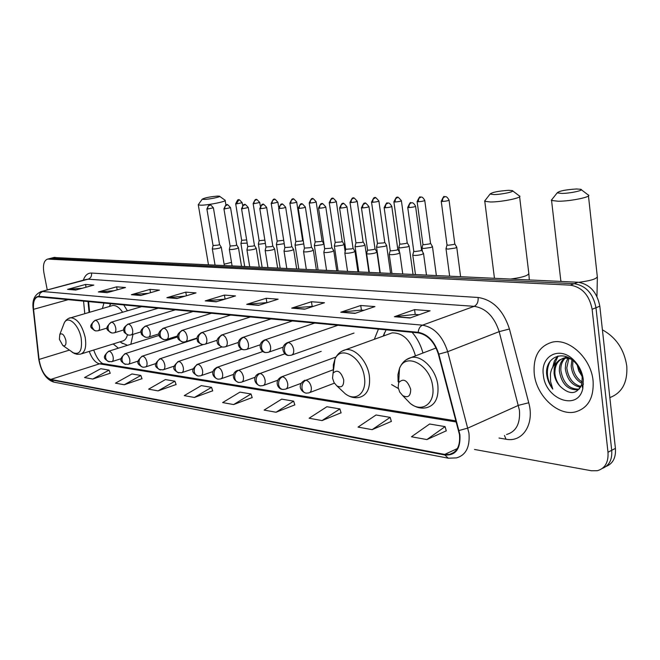 <?xml version="1.0" encoding="UTF-8"?>
<svg xmlns="http://www.w3.org/2000/svg" width="660" height="660" viewBox="0 0 660 660"><rect width="100%" height="100%" fill="white"/><g stroke="black" fill="none" stroke-linecap="round" stroke-linejoin="round"><path stroke-width="0.99" d="M127.413 310.819L123.684 304.829M103.95 302.948L102.424 308.484M422.953 353.017C420.783 345.048 417.161 338.143 412.087 332.293M378.427 329.092L374.311 339.314M88.588 301.488L89.603 312.188M391.611 384.599L398.351 388.517M113.223 343.959L118.371 348.191M130.845 344.272L132.998 334.356M606.078 466.438C612.926 463.691 616.036 457.677 615.417 448.379L599.816 306.199C597.053 292.165 589.792 284.179 578.036 282.241L53.823 257.524M474.507 449.46L591.451 470.761L597.358 470.712C605.055 468.46 608.602 462.297 607.992 452.232L592.127 309.276L595.98 307.733C593.208 293.659 585.94 285.648 574.175 283.693L50.457 258.373L574.175 283.693C585.94 285.648 593.208 293.659 595.98 307.733L611.713 450.302L595.98 307.733L599.816 306.199M602.382 468.394C609.23 465.655 612.348 459.624 611.713 450.302C612.348 459.624 609.23 465.655 602.382 468.394M593.076 380.729C591.121 358.405 569.242 338.068 552.437 342.119C539.063 345.988 532.999 356.557 534.245 373.816C536.357 395.678 557.758 416.138 575.116 411.98C588.043 408.284 594.033 397.873 593.076 380.729C591.121 358.405 569.242 338.068 552.437 342.119C539.063 345.988 532.999 356.557 534.245 373.816C536.357 395.678 557.758 416.138 575.116 411.98C588.043 408.284 594.033 397.873 593.076 380.729M459.467 434.618C460.408 445.698 457.083 452.306 449.493 454.459L444.708 454.418L50.795 379.409C44.864 376.934 40.953 370.276 39.064 359.436L33.553 309.317C32.959 302.016 34.444 297.841 37.999 296.794L418.283 332.887C427.663 334.678 434.362 341.781 438.38 354.181L459.467 434.618M459.921 434.701L438.809 354.131C434.684 341.41 427.812 334.133 418.201 332.302L38.932 296.356C34.592 296.604 32.728 300.894 33.338 309.226L38.849 359.329C40.788 370.441 44.797 377.264 50.869 379.805L444.782 454.987C455.631 455.713 460.68 448.948 459.921 434.701M92.755 379.046L109.065 370.111L100.765 368.717L84.529 377.553L92.755 379.046L110.195 373.238M124.27 384.755L140.852 375.457L131.967 373.964L115.459 383.155L124.27 384.755L141.991 378.683M158.07 390.877L174.925 381.191L165.388 379.582L148.615 389.161L158.07 390.877L176.071 384.524M194.428 397.46L211.547 387.346L201.292 385.621L184.239 395.62L194.428 397.46L212.701 390.802M426.896 439.568L445.087 426.616L429.619 424.009L411.469 436.771L426.896 439.568L446.259 430.823M372.141 429.652L390.175 417.376L376.027 415L358.042 427.094L372.141 429.652L391.355 421.41M322.039 420.577L339.883 408.919L326.89 406.741L309.111 418.234L322.039 420.577L341.063 412.797M276.028 412.244L293.65 401.148L281.68 399.135L264.124 410.083L276.028 412.244L294.822 404.877M233.632 404.563L251.006 393.979L239.943 392.123L222.635 402.575L233.632 404.563L252.169 397.567M592.127 309.276C589.331 295.16 582.054 287.116 570.289 285.145L47.66 259.083C43.948 260.387 42.702 264.965 43.915 272.819L47.264 289.946M131.365 294.707L149.96 289.385L159.472 290.111L140.794 295.49L131.365 294.707L141.273 295.358M98.34 291.943L116.63 286.836L125.482 287.512L107.118 292.677L98.34 291.943L107.588 292.545M67.567 289.369L85.544 284.46L93.811 285.095L75.751 290.053L67.567 289.369L76.213 289.921M246.7 304.351L266.17 298.271L278.149 299.186L258.604 305.349L246.7 304.351L259.108 305.192M291.72 308.121L311.454 301.736L324.481 302.734L304.681 309.202L291.72 308.121L305.184 309.037M340.774 312.221L360.731 305.506L374.938 306.587L354.923 313.401L340.774 312.221L355.435 313.228M394.408 316.709L414.562 309.623L430.114 310.81L409.926 318.004L394.408 316.709L410.438 317.823M166.898 297.676L185.79 292.124L196.036 292.908L177.053 298.526L166.898 297.676L177.54 298.386M205.227 300.886L224.416 295.078L235.48 295.927L216.208 301.801L205.227 300.886L216.703 301.653M224.416 295.078L225.093 299.096M224.829 299.17L205.912 300.754M185.79 292.124L186.425 295.754M185.056 296.159L167.574 297.553M414.562 309.623L415.231 314.449M419.05 314.754L415.123 314.44L395.134 316.544M360.731 305.506L361.416 310.117M363.957 310.324L361.309 310.109L341.484 312.064M311.454 301.736L312.139 306.158M313.615 306.281L292.429 307.972M266.17 298.271L266.854 302.519M267.432 302.569L247.393 304.21M85.544 284.46L86.064 287.224M82.252 288.272L68.211 289.262M116.63 286.836L117.183 289.847M114.064 290.722L99 291.827M149.96 289.385L150.554 292.685M148.244 293.345L132.033 294.583M251.006 393.979L252.211 397.675M293.65 401.148L294.855 404.984M339.883 408.919L341.096 412.912M390.175 417.376L391.388 421.534M445.087 426.616L446.292 430.947M211.547 387.346L212.734 390.91M174.925 381.191L176.113 384.623M140.852 375.457L142.024 378.782M109.065 370.111L110.228 373.329M609.84 397.592C622.066 392.931 627.709 382.421 626.785 366.061C624.22 349.462 616.093 337.392 602.415 329.851M581.955 383.386C575.726 379.995 572.137 374.212 571.181 366.028L571.898 359.675M582.178 382.058C576.625 378.419 573.449 372.859 572.649 365.384L572.979 360.525M580.577 387.255C572.063 385.646 566.973 379.426 565.307 368.593L565.76 363.149L567.856 358.314M580.965 386.471C572.971 384.293 568.243 378.114 566.783 367.95L568.821 358.495M579.587 388.773L576.799 389.829C567.377 389.689 561.569 383.476 559.375 371.192C559.135 365.731 560.761 361.416 564.275 358.248M564.935 357.736L566.528 356.779M576.799 389.829L578.284 389.144C568.862 389.012 563.054 382.808 560.868 370.54C560.612 365.5 562.031 361.375 565.133 358.174M565.768 357.604L566.759 356.862M560.216 386.422C569.861 395.266 577.038 394.54 581.749 384.268L582.202 377.545C581.435 371.506 578.82 366.25 574.373 361.779C562.534 349.726 545.746 357.464 546.579 373.23L546.694 374.459C547.387 379.805 549.425 384.689 552.799 389.103L550.58 381.653L550.448 373.972C551.042 369.567 552.89 366.019 556.009 363.33L554.227 368.008L554.07 373.51C554.73 378.444 556.776 382.75 560.216 386.422C557.032 382.519 555.258 378.097 554.895 373.147C554.829 364.848 558.104 359.725 564.712 357.778L568.392 357.555M556.009 363.33L559.177 360.137L563.211 358.421C567.237 357.703 571.114 358.644 574.852 361.226M582.013 376.192L578.795 370.92L577.145 364.947M577.714 365.731L581.493 373.832M583.448 384.021L582.244 386.29M583.291 379.582C582.26 371.869 578.985 365.285 573.466 359.815C559.523 345.708 540.326 355.93 543.345 374.888C545.152 399.382 578.053 411.568 582.805 388.567L583.291 379.582M552.799 389.103C546.595 379.434 545.705 370.161 550.126 361.284M553.616 365.863L558.121 356.07M552.733 367.191L554.334 361.102L557.543 356.21M576.493 188.983C565.505 189.7 559.069 190.996 557.197 192.852L561.775 193.429C570.364 193.388 584.554 190.278 580.75 189.296L576.493 188.983M588.357 194.947C592.449 196.73 571.057 201.25 558.376 201.242L551.562 200.492L552.288 199.015M398.161 387.511L399.704 392.04L402.625 395.505C407.987 398.269 410.677 396.198 410.685 389.293C407.393 380.119 403.384 377.908 398.665 382.66L398.161 387.511M508.678 190.319C498.308 191.037 492.104 192.283 490.066 194.056L493.952 194.568C501.806 194.527 515.732 191.499 512.3 190.591L508.678 190.319M519.511 195.929C523.19 197.587 502.202 202.01 490.586 201.993L484.795 201.341L485.389 200.079M332.533 378.18L334.059 382.594L336.856 385.877C341.583 388.212 343.868 386.174 343.72 379.772C340.824 371.365 337.268 369.171 333.069 373.18L332.533 378.18M386.141 329.827L383.122 336.13M415.478 355.88C410.916 340.387 403.111 332.722 392.057 332.887L388.765 334.084M217.825 196.078C210.004 196.738 204.806 197.769 202.232 199.18L203.948 199.427C208.915 199.419 221.537 196.795 219.45 196.21L217.825 196.078M219.582 196.309L225.126 200.244C227.321 201.333 208.279 205.235 200.871 205.202L198.297 204.88L198.511 204.377M59.4 339.339L62.799 345.485C65.348 346.533 66.363 344.792 65.851 340.255C64.127 334.645 62.106 332.739 59.788 334.529L59.4 339.339M81.543 353.81L122.265 341.146C124.789 340.618 126.505 338.506 127.438 334.801M121.3 342.68L127.553 345.304M110.459 303.567L109.477 306.438M122.611 312.238C119.303 307.378 115.97 305.143 112.621 305.53L111.589 305.827M446.069 248.465L447.686 249.133L455.392 248.061L456.728 247.104M447.01 244.843L448.247 245.248L453.799 244.48L454.773 243.787L449.064 200.211M422.012 247.871L423.538 248.498L431.071 247.45L432.457 246.502M422.928 244.315L424.083 244.695L429.528 243.936L430.526 243.26L424.768 200.508M398.863 247.302L400.298 247.888L407.682 246.865L409.101 245.924M399.754 243.804L400.843 244.159L406.172 243.416L407.203 242.74L401.395 200.797M376.571 246.757L377.924 247.302L385.151 246.296L386.611 245.363M377.429 243.309L383.683 242.913L384.739 242.245L378.898 201.077M355.088 246.221L356.359 246.741L363.445 245.751L364.939 244.827M355.921 242.83L362.01 242.426L363.091 241.766L357.217 201.341M334.364 245.71L335.569 246.196L342.524 245.223L344.05 244.315M335.181 242.368L341.113 241.956L342.218 241.312L336.32 201.605M314.375 245.215L315.513 245.668L322.327 244.712L323.887 243.821M315.166 241.923L320.95 241.511L322.08 240.867L316.165 201.853M295.07 244.736L296.15 245.165L303.765 243.911M295.845 241.494L301.488 241.073L302.635 240.438L296.711 202.092M276.416 244.274L277.439 244.678L284.245 243.68M277.175 241.082L283.701 240.273M258.39 243.821L259.355 244.2L265.386 243.4M259.124 240.677L264.866 240.141M240.95 243.383L247.17 243.103M241.667 240.289L246.65 239.926M412.83 254.793L412.78 255.156C414.719 255.7 417.821 255.445 422.078 254.389L423.514 253.382M413.754 251.155L414.925 251.559L420.494 250.784L421.542 250.066L415.569 206.316M389.301 254.084L389.26 254.413C391.108 254.933 394.111 254.686 398.293 253.654L399.77 252.664M390.2 250.503L391.298 250.874L396.751 250.115L397.823 249.406L391.809 206.498M366.663 253.39L366.622 253.704C368.379 254.199 371.308 253.943 375.408 252.945L376.926 251.963M367.537 249.868L368.56 250.222L373.906 249.472L375.004 248.779L368.965 206.671M344.858 252.722L344.825 253.019C346.508 253.489 349.354 253.242 353.38 252.26L354.94 251.295M345.708 249.257L351.912 248.861L353.042 248.168L346.97 206.844M323.854 252.087L323.829 252.351C325.429 252.805 328.21 252.557 332.161 251.6L333.754 250.643M324.687 248.672L330.726 248.259L331.873 247.583L325.784 207.009M303.608 251.46L303.575 251.716C305.11 252.145 307.824 251.897 311.701 250.965L313.327 250.024M304.409 248.102L310.299 247.69L311.471 247.013L305.365 207.166M284.064 250.866L284.039 251.097C285.508 251.51 288.156 251.262 291.967 250.354L293.617 249.422M284.856 247.558L290.598 247.137L291.786 246.469L285.664 207.314M265.204 250.28L265.18 250.503C266.59 250.899 269.173 250.651 272.918 249.769L274.593 248.845M265.972 247.03L271.573 246.601L272.786 245.941L266.656 207.463M246.98 249.719L246.964 249.925C248.309 250.305 250.833 250.066 254.521 249.191L256.22 248.284M247.731 246.518L253.209 246.081L254.438 245.438L248.3 207.611M229.366 249.183L229.35 249.373C230.645 249.736 233.112 249.488 236.742 248.647L238.458 247.748M230.101 246.023L235.447 245.586L236.701 244.942L230.563 207.751M212.338 248.655L212.322 248.828C213.568 249.183 215.977 248.935 219.541 248.111L221.29 247.228M213.048 245.536L218.278 245.099L219.541 244.472L213.411 207.883M578.036 282.241L570.289 285.145M615.417 448.379L607.992 452.232M55.151 257.334L48.403 259.042M444.708 454.418L457.347 448.594M38.932 296.356L40.054 293.263L42.595 291.497L422.507 325.165C434.263 327.327 442.654 336.171 447.694 351.689L468.955 433.174C470.093 446.968 465.927 455.21 456.448 457.891L448.321 458.205L444.782 454.987M506.55 434.503C516.112 431.714 520.41 423.637 519.437 410.272L499.166 331.642C494.307 316.685 485.983 308.245 474.193 306.331L88.151 279.18L85.899 279.51M459.079 430.502L467.932 428.051L518.48 405.331L528.742 402.765C534.765 424.141 522.621 442.712 506.005 439.222L498.985 438.034M83.35 280.195C85.008 275.327 87.739 272.943 91.55 273.042L478.137 297.487C478.401 301.884 477.089 304.829 474.193 306.331L422.507 325.165C420.032 326.287 418.597 328.672 418.201 332.302M40.318 291.827L88.151 279.18C90.725 278.173 91.855 276.127 91.55 273.042M33.338 309.226L33.173 308.773M478.137 297.487C492.913 299.772 503.341 310.283 509.438 329.002L499.166 331.642L447.694 351.689L438.809 354.131M38.849 359.329L38.684 358.834M50.869 379.805L54.046 382.148L447.81 458.106M509.438 329.002L528.742 402.765M506.005 439.222L504.471 435.468M33.553 309.317L68.516 299.574M39.064 359.436L69.308 350.155M83.556 301.01L84.769 313.582M89.257 351.409C91.913 358.578 95.32 362.719 99.487 363.841L456.39 422.004M50.795 379.409L99.487 363.841L102.308 363.536L456.093 420.907M103.009 363.652L102.605 363.553C99.181 361.49 96.212 356.986 93.703 350.031M578.944 282.307C592.053 280.549 598.15 278.396 597.226 275.863L588.456 195.888M560.736 279.98L561.115 281.432M404.498 397.452L410.231 403.417C422.004 413.127 435.443 403.474 432.688 386.471C430.386 364.658 405.545 351.755 399.481 368.486L397.93 374.649L398.112 381.719M402.625 395.505L410.231 403.417C415.577 407.534 421.088 408.936 426.764 407.632C435.212 405.215 438.908 397.741 437.844 385.217C436.037 369.526 421.971 355.014 411.337 357.472L406.197 359.758M510.799 279.04C523.405 277.299 529.394 275.236 528.751 272.861L519.601 196.713M494.315 277.142L494.521 278.264M341.22 389.977L345.254 393.772C355.831 402.196 367.084 392.815 364.394 377.091C362.051 357.184 340.783 344.726 334.942 359.213L333.341 364.832L333.3 371.44M336.856 385.877L345.254 393.772C349.924 397.254 354.717 398.425 359.626 397.295C367.282 395.068 370.524 387.94 369.352 375.911C367.48 361.193 354.882 347.597 345.452 349.767L341.525 351.367M224.128 264.198L231.511 262.375M71.948 352.044L72.6 352.506C79.662 355.451 82.525 350.666 81.18 338.176C78.928 324.967 68.269 315.224 64.391 322.558L63.162 325.743M62.799 345.485L74.217 353.43L77.038 354.304L80.421 354.156C85.049 352.63 86.633 347.012 85.181 337.318C81.947 324.761 77.038 318.236 70.455 317.724L69.358 318.054M306.149 393.162L308.872 392.898C310.827 392.312 311.627 390.423 311.272 387.23C310.406 383.328 308.624 380.993 305.943 380.218C303.006 381.727 301.686 384.458 302 388.435C302.56 391.231 303.947 392.807 306.149 393.162C300.473 391.9 296.851 384.268 305.052 380.234L304.169 380.581M441.235 201.151L441.251 201.308C443.173 197.06 444.188 195.566 444.271 196.812L445.038 196.713L443.512 197.488L442.72 198.841L442.456 201.44C446.308 201.168 448.503 200.706 449.039 200.054C446.135 194.881 444.84 197.266 445.038 196.713L445.186 196.705M445.978 248.787L447.01 245.008L441.251 201.308L442.456 201.44M305.943 380.218L333.168 369.765M285.417 389.185C287.298 388.624 288.057 386.768 287.694 383.625C286.836 379.805 285.12 377.52 282.546 376.769C279.625 378.238 278.322 380.911 278.627 384.805C279.197 387.544 280.574 389.087 282.769 389.441L285.417 389.185M417.095 201.457L417.12 201.597C421.088 193.157 419.892 198.883 420.816 197.093L418.852 198.454L418.25 201.729C422.012 201.457 424.182 201.003 424.743 200.368C421.831 195.269 420.643 197.645 420.816 197.093L420.964 197.084M422.953 244.489L417.12 201.597L418.25 201.729M282.546 376.769L280.912 377.083M260.345 385.877L262.927 385.63C264.734 385.085 265.46 383.262 265.089 380.168C264.239 376.423 262.581 374.187 260.106 373.461C257.21 374.888 255.915 377.512 256.228 381.323C256.798 384.004 258.167 385.522 260.345 385.877C253.225 383.757 252.97 375.433 259.33 373.469L258.604 373.741M393.88 201.754L393.896 201.886C397.807 193.578 396.577 199.229 397.518 197.456L395.563 198.792L394.96 202.01C398.64 201.737 400.785 201.292 401.379 200.665C398.566 197.373 397.279 196.3 397.518 197.456L397.666 197.456M398.788 247.583L399.745 243.936L393.896 201.886L394.96 202.01M260.106 373.461L321.197 351.351M238.829 382.453L241.346 382.222C243.095 381.686 243.779 379.896 243.408 376.843C242.558 373.18 240.958 370.994 238.582 370.285C235.702 371.679 234.424 374.245 234.737 377.982C235.298 380.614 236.66 382.107 238.829 382.453C231.907 380.407 231.511 372.306 237.847 370.293L237.188 370.54M371.53 202.034L371.547 202.158C375.391 193.99 374.146 199.551 375.086 197.81L373.139 199.122L372.545 202.273C376.15 202.001 378.254 201.564 378.873 200.953C376.093 197.719 374.83 196.672 375.086 197.81L375.235 197.802M377.454 243.458L371.547 202.158L372.545 202.273M238.582 370.285L284.963 353.768M220.621 378.939C222.304 378.419 222.956 376.662 222.577 373.659C221.743 370.062 220.184 367.925 217.907 367.24C215.044 368.602 213.774 371.11 214.096 374.773C214.657 377.355 216.01 378.815 218.163 379.162L220.621 378.939M349.99 202.306L350.006 202.422C353.76 194.403 352.547 199.864 353.479 198.148L351.541 199.435L350.955 202.529C354.478 202.265 356.557 201.828 357.2 201.226C354.461 198.066 353.224 197.035 353.479 198.148L353.62 198.14M355.946 242.971L350.006 202.422L350.955 202.529M217.907 367.24L216.612 367.463M200.698 375.787C202.323 375.284 202.95 373.552 202.562 370.598C201.737 367.067 200.227 364.972 198.033 364.312C195.195 365.64 193.941 368.099 194.255 371.695C194.815 374.22 196.168 375.664 198.297 376.002L200.698 375.787M329.233 202.57L329.249 202.678C332.912 194.791 331.716 200.161 332.648 198.47L330.718 199.741L330.132 202.777C333.589 202.513 335.643 202.084 336.303 201.498C333.613 198.388 332.392 197.381 332.648 198.47L332.788 198.47M335.206 242.5L329.249 202.678L330.132 202.777M198.033 364.312L196.828 364.51M181.541 372.76C183.109 372.265 183.703 370.565 183.307 367.653C182.498 364.188 181.03 362.134 178.918 361.49C176.105 362.794 174.859 365.203 175.172 368.725L176.038 370.945L177.614 372.463L181.541 372.76M309.202 202.826L309.218 202.925C312.807 195.179 311.619 200.45 312.551 198.792L310.629 200.038L310.051 203.024C313.434 202.752 315.463 202.331 316.148 201.754C313.475 198.701 312.279 197.711 312.551 198.792L312.691 198.784M315.183 242.047L309.218 202.925L310.051 203.024M178.918 361.49L177.796 361.672M163.094 369.839C164.612 369.361 165.173 367.686 164.777 364.815C163.977 361.416 162.55 359.403 160.512 358.776C157.724 360.046 156.486 362.414 156.808 365.871L157.666 368.057L159.233 369.542L163.094 369.839M289.864 203.065L289.88 203.156C293.395 195.541 292.248 200.722 293.147 199.089L291.241 200.318L290.672 203.255C293.98 202.991 295.993 202.57 296.695 202.001C294.063 199.006 292.875 198.033 293.147 199.089L293.296 199.089M295.02 244.926L295.845 241.585L289.88 203.156L290.672 203.255M160.512 358.776L159.472 358.941M145.332 367.026C146.792 366.556 147.328 364.914 146.932 362.084C146.132 358.751 144.755 356.771 142.783 356.161C140.019 357.406 138.798 359.725 139.12 363.124L141.166 366.506L143.08 367.224L145.332 367.026M271.186 203.305L271.202 203.387C274.667 195.88 273.496 201.003 274.411 199.386L272.514 200.59L271.953 203.478L277.901 202.24C275.302 199.303 274.139 198.346 274.411 199.386L274.552 199.386M277.192 241.18L271.202 203.387L271.953 203.478M142.783 356.161L141.817 356.309M128.205 364.32C129.616 363.858 130.127 362.241 129.731 359.452C128.939 356.177 127.603 354.238 125.697 353.644C122.958 354.865 121.745 357.134 122.067 360.475L122.908 362.579L124.451 364.023L128.205 364.32M253.135 203.527L253.143 203.61C256.575 196.21 255.387 201.267 256.303 199.675L254.413 200.855L253.861 203.692L259.743 202.48C257.161 199.584 256.014 198.652 256.303 199.675L256.443 199.666M259.141 240.776L253.143 203.61L253.861 203.692M125.697 353.644L124.789 353.776M111.688 361.705C113.058 361.259 113.537 359.659 113.132 356.911C112.357 353.694 111.053 351.796 109.213 351.211C106.499 352.407 105.295 354.643 105.617 357.918L106.458 359.989L107.992 361.408L111.688 361.705M235.678 203.742L235.686 203.816C239.052 196.548 237.88 201.514 238.788 199.947L236.362 203.899L242.179 202.702C239.638 199.864 238.507 198.94 238.788 199.947L238.928 199.939M240.908 243.54L241.667 240.355L235.686 203.816L236.362 203.899M109.213 351.211L108.372 351.334M407.723 207.289L407.74 207.438C409.654 203.173 410.66 201.663 410.751 202.925L411.543 202.818L410.223 203.362L409.15 204.963L408.878 207.578C412.739 207.306 414.967 206.836 415.552 206.167C412.607 200.978 411.328 203.379 411.543 202.818L411.691 202.81M291.217 355.237C293.205 354.643 294.013 352.704 293.65 349.429C292.776 345.526 291.027 343.241 288.403 342.557C285.442 343.984 284.122 346.682 284.435 350.65C285.037 353.554 286.498 355.162 288.816 355.484L291.217 355.237M413.787 251.345L407.74 207.438L408.878 207.578M288.403 342.557L286.844 342.862M384.128 207.479L384.145 207.619C388.105 199.122 386.892 204.88 387.857 203.074L385.828 204.46L385.209 207.751C388.987 207.479 391.182 207.017 391.792 206.357C388.897 201.275 387.643 203.626 387.857 203.074L388.014 203.074M268.249 352.333C270.163 351.755 270.93 349.858 270.559 346.632C269.701 342.812 268.001 340.576 265.485 339.916C262.548 341.302 261.236 343.942 261.55 347.828C262.152 350.674 263.612 352.258 265.914 352.572L268.249 352.333M390.225 250.676L384.145 207.619L385.209 207.751M265.485 339.916L264.058 340.189M361.424 207.661L361.441 207.793C365.31 199.452 364.114 205.103 365.079 203.329L363.058 204.682L362.447 207.916C366.135 207.644 368.305 207.19 368.94 206.547C366.127 203.255 364.832 202.183 365.079 203.329L365.236 203.329M246.229 349.552C248.069 348.991 248.795 347.127 248.416 343.951C247.566 340.213 245.924 338.019 243.507 337.375C240.587 338.737 239.291 341.319 239.613 345.122C240.215 347.911 241.659 349.462 243.944 349.775L246.229 349.552M366.589 253.663L367.537 250L361.441 207.793L362.447 207.916M243.507 337.375L242.187 337.623M339.578 207.834L339.595 207.958C343.431 199.741 342.161 205.334 343.15 203.577L341.137 204.905L340.535 208.073C344.149 207.801 346.286 207.355 346.945 206.72C344.157 203.486 342.887 202.438 343.15 203.577L343.307 203.569M225.093 346.879C226.858 346.335 227.551 344.495 227.172 341.377C226.322 337.714 224.738 335.569 222.412 334.942C219.516 336.27 218.229 338.803 218.551 342.532C219.153 345.262 220.588 346.789 222.865 347.094L225.093 346.879M344.8 252.978L345.708 249.381L339.595 207.958L340.535 208.073M222.412 334.942L221.191 335.164M318.533 207.999L318.549 208.114C322.295 200.046 321.057 205.532 322.03 203.808L320.034 205.112L319.432 208.222C322.971 207.958 325.075 207.512 325.768 206.893C322.996 203.725 321.75 202.694 322.03 203.808L322.187 203.808M204.781 344.314C206.489 343.777 207.149 341.979 206.761 338.902C205.928 335.313 204.386 333.217 202.15 332.607C199.279 333.902 198.008 336.377 198.33 340.04C198.924 342.721 200.351 344.215 202.612 344.52L204.781 344.314M324.703 248.812L318.549 208.114L319.432 208.222M202.15 332.607L201.019 332.805M298.246 208.164L298.254 208.263C301.925 200.343 300.704 205.73 301.678 204.031L299.689 205.318L299.096 208.37C302.552 208.106 304.639 207.669 305.349 207.058C302.618 203.948 301.397 202.942 301.678 204.031L301.826 204.031M185.262 341.839C186.912 341.327 187.539 339.553 187.143 336.526C186.318 333.003 184.825 330.949 182.671 330.363C179.825 331.625 178.563 334.051 178.885 337.639C179.479 340.271 180.898 341.74 183.142 342.045L185.262 341.839M304.433 248.234L298.254 208.263L299.096 208.37M182.671 330.363L181.624 330.536M278.677 208.312L278.685 208.411C282.274 200.624 281.077 205.92 282.043 204.254L280.063 205.507L279.477 208.511C282.868 208.246 284.922 207.817 285.656 207.224C282.967 204.171 281.762 203.181 282.043 204.254L282.191 204.254M166.485 339.463C168.077 338.959 168.671 337.227 168.267 334.249C167.45 330.792 166.006 328.771 163.927 328.201C161.106 329.439 159.86 331.815 160.182 335.338C160.776 337.92 162.187 339.364 164.406 339.661L166.485 339.463M284.014 251.064L284.856 247.657L278.685 208.411L279.477 208.511M163.927 328.201L162.954 328.358M259.784 208.461L259.801 208.552C263.315 200.896 262.144 206.101 263.092 204.46L261.121 205.697L260.543 208.651C263.868 208.387 265.897 207.966 266.648 207.38C264 204.377 262.812 203.412 263.092 204.46L263.241 204.46M148.409 337.177C149.935 336.691 150.505 334.975 150.1 332.046C149.292 328.655 147.889 326.675 145.893 326.114C143.088 327.327 141.85 329.662 142.172 333.118C142.766 335.651 144.169 337.07 146.371 337.367L148.409 337.177M265.155 250.47L265.972 247.112L259.801 208.552L260.543 208.651M145.893 326.114L144.986 326.254M241.543 208.609L241.56 208.692C245 201.16 243.853 206.283 244.786 204.666L242.83 205.879L242.261 208.783L248.292 207.529C245.66 204.583 244.497 203.626 244.786 204.666L244.942 204.666M130.985 334.975C132.47 334.496 133.006 332.813 132.594 329.926C131.802 326.593 130.441 324.654 128.502 324.109C125.73 325.298 124.501 327.591 124.831 330.982C125.416 333.473 126.802 334.859 128.997 335.164L130.985 334.975M247.748 246.617L241.56 208.692L242.261 208.783M128.502 324.109L127.66 324.241M223.913 208.742L223.93 208.824C227.329 201.399 226.157 206.464 227.106 204.864L225.159 206.06L224.598 208.906L230.554 207.669C227.964 204.773 226.809 203.841 227.106 204.864L227.254 204.864M114.196 332.854C115.624 332.384 116.135 330.726 115.723 327.88C114.939 324.613 113.611 322.707 111.746 322.179C108.991 323.342 107.778 325.586 108.108 328.919C108.694 331.37 110.071 332.739 112.241 333.028L114.196 332.854M230.117 246.114L223.93 208.824L224.598 208.906M111.746 322.179L110.954 322.295M206.869 208.882L206.885 208.948C210.243 201.638 209.055 206.63 210.004 205.054L208.073 206.225L207.512 209.03L213.403 207.809C210.829 204.963 209.698 204.047 210.004 205.054L210.152 205.054M97.993 330.8C99.371 330.346 99.858 328.713 99.445 325.908C98.67 322.699 97.383 320.826 95.576 320.314C92.854 321.453 91.649 323.656 91.971 326.931L94.108 330.297L95.659 330.924L97.993 330.8M213.064 245.627L206.885 208.948L207.512 209.03M95.576 320.314L94.842 320.422M54.4 257.375L47.66 259.083M449.493 454.459L454.286 452.24M85.8 279.535L41.357 291.538C34.633 294.343 31.919 300.168 33.198 309.012L38.709 359.098C41.044 371.836 46.018 379.492 53.625 382.074M88.028 301.438L89.067 312.337M564.712 357.778L563.211 358.421M574.373 361.779L573.466 359.815M581.749 384.268L582.805 388.567M596.962 296.447L597.366 277.192M557.197 192.852L551.298 200.261M560.893 281.424L551.562 200.492M436.095 347.968L411.337 357.472C405.735 359.024 401.783 362.695 399.481 368.486L398.665 382.66M581.262 189.684L587.887 194.741M529.295 279.923L528.883 273.958M490.066 194.056L484.572 201.135M494.455 278.264L484.795 201.341M383.988 335.808L384.326 332.978M392.057 332.887L345.452 349.767C340.593 351.087 337.095 354.238 334.942 359.213L333.069 373.18M512.713 190.905L519.115 195.748M202.232 199.18L198.223 204.781M208.444 264.635L198.297 204.88M120.095 341.822L122.455 343.513M109.56 306.413L110.657 303.592M112.621 305.53L68.359 318.5L66.107 320.199L64.391 322.558L59.788 334.529M225.934 205.12L225.175 200.516M334.405 383.163L309.705 392.576M449.641 276.127L446.02 248.828M460.597 276.647L456.769 247.376M454.831 243.919L456.679 247.063M301.274 383.27L286.176 388.905M422.433 251.617L421.971 248.209M422.928 244.464L421.93 248.168M336.072 356.961L281.713 376.777C273.916 380.35 277.431 388.954 282.348 389.375M436.359 275.492L432.49 246.749M430.584 243.375L432.407 246.46M277.753 380.209L263.62 385.374M399.465 252.194L398.822 247.615M413.036 274.378L409.134 246.155M407.245 242.855L409.051 245.883M255.263 377.223L241.981 381.991M380.226 272.819L376.538 247.046M377.429 243.433L376.505 247.013M390.572 273.314L386.644 245.586M384.78 242.344L386.57 245.33M233.714 374.327L221.207 378.733M358.76 271.796L355.055 246.493M355.921 242.946L355.022 246.46M262.903 351.499L217.222 367.249C209.764 370.969 212.644 377.388 217.75 379.104M368.923 272.283L364.972 245.033M363.132 241.865L364.897 244.802M213.048 371.514L201.242 375.606M338.06 270.806L334.339 245.965M335.181 242.476L334.307 245.933M241.89 349.239L197.389 364.312C190.27 370.573 192.06 372.784 197.893 375.944M345.13 251.65L344.075 244.497M342.251 241.395L344.008 244.282M193.207 368.783L182.036 372.587M318.079 269.858L314.35 245.454M315.166 242.022L314.325 245.421M221.95 346.945L178.307 361.498C171.196 367.818 173.159 369.781 178.786 372.908M324.654 248.902L323.911 243.994M322.113 240.941L323.846 243.787M174.141 366.135L163.556 369.683M298.782 268.942L295.045 244.959M203.346 344.536L159.943 358.784C152.947 365.021 154.819 366.828 160.396 369.979M302.668 240.512L303.435 241.758M155.793 363.569L145.753 366.886M280.137 268.051L276.4 244.48M277.175 241.164L276.375 244.447M197.109 338.432L142.246 356.169C135.407 362.249 137.123 363.998 142.684 367.158M277.918 202.331L278.685 207.232M138.138 361.086L128.601 364.188M262.111 267.193L258.365 244.018M259.124 240.751L258.349 243.986M177.779 336.889L125.194 353.644C118.412 359.675 120.178 361.334 125.606 364.444M259.751 202.554L260.312 206.052M121.118 358.677L112.051 361.589M244.67 266.359L240.933 243.565M159.274 335.329L108.735 351.219C102.061 357.184 103.752 358.685 109.131 361.828M242.187 202.777L242.641 205.54M415.453 274.494L412.78 255.156M413.754 251.32L412.748 255.115M354.032 333.052L291.967 354.973M426.459 275.022L423.555 253.654M421.591 250.198L423.464 253.341M337.986 325.24L287.636 342.581C279.659 345.906 283.123 355.212 288.412 355.435M391.941 273.38L389.26 254.413M390.2 250.643L389.218 254.372M283.115 347.185L268.933 352.093M402.74 273.892L399.803 252.904M397.873 249.521L399.721 252.623M314.803 323.029L264.775 339.933C256.971 343.159 260.287 352.275 265.51 352.522M369.32 272.299L366.622 253.704M260.238 344.784L246.857 349.338M379.912 272.803L376.959 252.194M375.053 248.878L376.885 251.93M292.537 320.909L242.839 337.392C235.183 340.56 238.409 349.47 243.54 349.726M347.531 271.26L344.825 253.019M238.326 342.457L225.662 346.69M357.943 271.755L354.973 251.501M353.084 248.259L354.89 251.262M271.136 318.871L221.785 334.958C217.618 337.912 216.158 340.362 217.412 342.325C216.975 343.794 218.658 345.37 222.461 347.053M326.543 270.262L323.829 252.351M324.687 248.787L323.796 252.318M217.305 340.197L205.31 344.14M336.765 270.748L333.778 250.841M331.914 247.665L333.712 250.61M250.552 316.915L201.564 332.623C195.005 336.74 197.546 339.298 197.365 340.263C196.993 341.484 198.611 342.895 202.207 344.471M306.298 269.296L303.575 251.716M304.409 248.209L303.55 251.683M197.125 338.011L185.749 341.682M316.346 269.775L313.351 250.206M311.512 247.096L313.286 249.991M230.744 315.026L182.119 330.371C178.084 333.209 176.665 335.56 177.87 337.417C177.392 338.786 179.017 340.312 182.746 341.995M286.77 268.364L284.039 251.097M177.738 335.89L166.93 339.322M296.653 268.834L293.642 249.596M291.819 246.543L293.584 249.398M211.662 313.211L163.416 328.21C159.431 331.015 158.037 333.308 159.217 335.099C158.73 336.427 160.331 337.936 164.01 339.62M267.911 267.465L265.18 250.503M159.093 333.828L148.822 337.054M277.629 267.935L274.618 249.001M272.819 246.007L274.56 248.82M193.264 311.454L145.398 326.123C141.43 328.969 140.06 331.229 141.281 332.929C140.811 334.216 142.379 335.684 145.975 337.326M249.686 266.599L246.964 249.925M247.731 246.601L246.939 249.901M141.141 331.84L131.365 334.859M259.256 267.052L256.245 248.432M254.463 245.495L256.187 248.259M175.527 309.771L128.048 324.118C124.146 326.882 122.793 329.101 123.973 330.767C123.486 332.021 125.029 333.473 128.601 335.115M232.072 265.765L229.35 249.373L230.101 246.097M123.857 329.901L114.543 332.747M241.502 266.211L238.483 247.879M236.725 245L238.433 247.723M158.408 308.137L111.309 322.187C104.478 328.251 106.095 329.786 111.854 332.986M215.036 264.949L212.322 248.828L213.048 245.611M107.192 328.028L98.315 330.701M224.326 265.394L221.306 247.351M219.565 244.522L221.257 247.203M141.875 306.562L95.164 320.323C88.432 326.345 89.999 327.707 95.692 330.932"/></g></svg>
